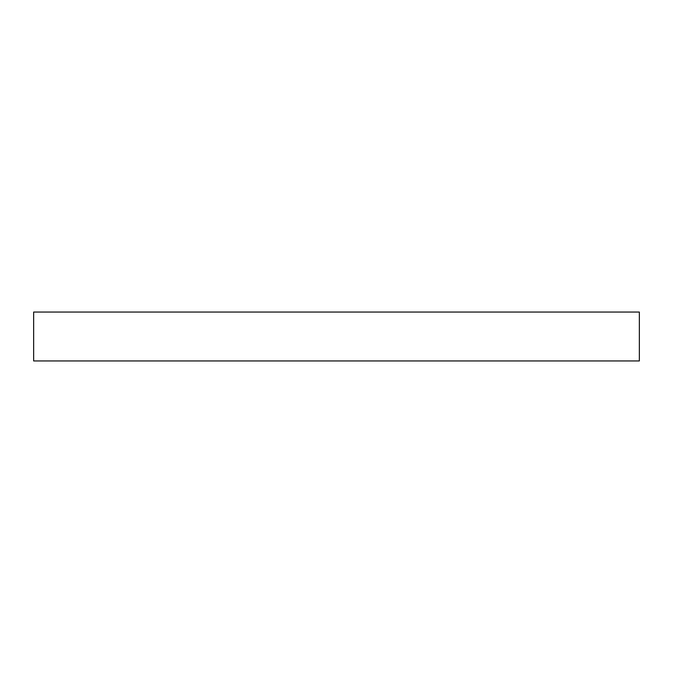 <?xml version="1.0" encoding="UTF-8"?>
<svg xmlns="http://www.w3.org/2000/svg" width="673" height="673" viewBox="0 0 673 673"><rect width="100%" height="100%" fill="white"/><g stroke="black" fill="none" stroke-linecap="round" stroke-linejoin="round"><path stroke-width="1.01" d="M639.35 312.053L33.65 312.053L33.65 360.947L639.35 360.947L639.35 312.053"/></g></svg>
